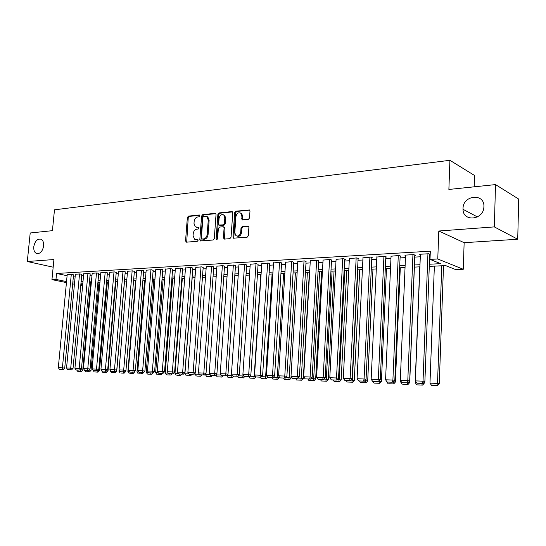 <?xml version="1.0" encoding="UTF-8"?>
<svg xmlns="http://www.w3.org/2000/svg" width="546" height="546" viewBox="0 0 546 546"><rect width="100%" height="100%" fill="white"/><g stroke="black" fill="none" stroke-linecap="round" stroke-linejoin="round"><path stroke-width="0.82" d="M199.945 215.827L199.29 214.981L188.466 216.114L187.36 217.513L185.551 240.943L186.459 242.171L197.311 241.291L198.102 240.308L197.782 239.53L194.512 239.189L193.072 235.626L193.223 233.661C193.612 231.095 194.813 229.6 196.819 229.163L198.232 229.033L199.024 228.044L198.724 227.279L195.352 226.911L194.001 223.437L194.151 221.478C194.533 218.926 195.734 217.417 197.741 216.96L199.154 216.817L199.945 215.827M463.022 208.517L463.028 209.309C462.926 222.188 483.572 220.134 483.892 206.982L483.906 206.654C484.732 192.806 462.892 195.018 463.022 208.517M33.77 246.765C33.552 250.259 34.487 252.518 36.582 253.535C40.179 253.986 42.527 251.433 43.646 245.884C43.851 242.451 42.95 240.22 40.923 239.175C37.285 238.636 34.903 241.168 33.77 246.765M248.3 219.451L249.522 217.97L249.986 211.049L249.638 210.026L235.858 211.165L234.671 212.633L232.971 237.053L233.401 238.158L247.099 237.264L248.321 235.79L248.887 227.382L248.498 226.317L247.857 226.112L242.206 226.624L240.998 228.091L240.718 232.227C239.926 235.503 238.329 236.657 235.927 235.674L234.8 232.732L235.92 216.639C236.766 213.261 238.411 212.135 240.847 213.261L241.823 216.045L242.021 219.792L248.3 219.451M495.522 184.596L518.7 199.078L517.724 239.244L494.328 226.897L495.522 184.596L448.88 189.448L449.918 160.306L54.477 209.821L52.423 230.671L30.207 232.978L27.3 261.514L53.917 259.541L51.952 279.634L55.972 279.416L56.552 273.471L430.316 251.187L430.002 259.391L437.769 258.975L463.267 269.274L455.746 269.615L445.632 265.595L429.286 266.387M494.328 226.897L438.807 231.013L437.769 258.975M216.032 214.551L215.643 213.5L215.069 213.336L202.723 214.626L201.59 216.045L199.809 239.776L200.266 240.895L213.124 240.015L214.285 238.588L216.032 214.551M219.048 212.92L231.763 211.595L232.391 211.787L232.76 212.831L231.054 237.21L229.866 238.657L224.372 239.1L223.389 237.838L224.092 227.989L223.683 226.911L223.109 226.747L219.512 227.075L218.352 228.515L217.615 238.711L216.428 239.619L216.12 238.834L217.888 214.36L219.048 212.92L219.915 213.22L232.507 211.909M27.3 261.514L53.174 267.185M73.533 274.891L71.69 274.385L67.185 274.754M81.784 274.42L79.955 273.908L75.382 274.283M90.186 273.942L88.363 273.423L83.709 273.805M98.724 273.45L96.908 272.925L92.178 273.314M107.405 272.959L105.61 272.427L100.798 272.823M116.243 272.454L114.455 271.915L109.555 272.317M125.225 271.935L123.451 271.389L118.475 271.806M134.371 271.417L132.61 270.864L127.546 271.287M143.68 270.884L141.933 270.325L136.773 270.755M153.153 270.338L151.419 269.779L146.171 270.215M162.797 269.792L161.084 269.219L155.733 269.669M172.618 269.226L170.918 268.652L165.472 269.11M182.617 268.659L180.938 268.072L175.389 268.543M192.799 268.072L191.134 267.479L185.49 267.963M203.173 267.479L201.529 266.878L195.775 267.376M213.739 266.878L212.121 266.271L206.258 266.776M224.515 266.264L222.918 265.643L216.939 266.161M235.49 265.636L233.913 265.008L227.825 265.54M246.683 264.994L245.134 264.36L238.923 264.906M258.094 264.339L256.565 263.698L250.239 264.257M269.731 263.677L268.229 263.029L261.773 263.595M281.6 263.001L280.125 262.339L273.539 262.926M293.707 262.305L292.267 261.636L285.544 262.237M306.06 261.602L304.654 260.92L297.795 261.541M318.666 260.879L317.294 260.189L310.292 260.831M331.545 260.142L330.2 259.446L323.055 260.101M344.683 259.391L345.352 259.357L343.379 258.681L336.083 259.357M358.108 258.627L358.783 258.586L356.838 257.903L349.385 258.599M371.819 257.842L372.508 257.801L370.591 257.111L362.981 257.828M385.824 257.036L386.534 257.002L384.643 256.299L376.863 257.036M400.143 256.224L400.866 256.176L399.003 255.467L391.052 256.231M414.776 255.385L415.52 255.344L413.684 254.62L404.839 255.132L405.555 255.412M56.552 273.471L67.097 275.716M73.41 276.174L75.212 276.071M81.668 275.71L83.545 275.607M90.063 275.245L92.015 275.136M98.601 274.768L100.628 274.652M107.289 274.283L109.391 274.16M116.121 273.785L118.311 273.662M125.109 273.287L127.382 273.157M134.255 272.775L136.616 272.638M143.564 272.249L146.014 272.113M153.037 271.724L155.583 271.58M162.688 271.185L165.322 271.034M172.502 270.639L175.239 270.482M182.507 270.079L185.34 269.915M192.69 269.506L195.632 269.342M203.064 268.925L206.115 268.755M213.636 268.339L216.796 268.161M224.406 267.738L227.682 267.554M235.387 267.124L238.786 266.933M246.58 266.496L250.102 266.298M257.992 265.861L261.643 265.656M269.628 265.206L273.41 264.994M281.504 264.544L285.421 264.325M293.611 263.868L297.672 263.643M305.972 263.179L310.176 262.94M318.577 262.469L322.939 262.23M331.456 261.752L335.967 261.5M344.601 261.015L349.276 260.756M358.026 260.265L362.872 259.998M371.737 259.5L376.76 259.22M385.749 258.715L390.956 258.429M400.068 257.917L405.466 257.616M414.707 257.098L420.297 256.791M429.675 256.265L430.118 256.238M429.743 254.532L430.187 254.504M420.386 254.572L419.649 254.272L428.699 253.754L430.193 254.361M474.215 186.814L474.576 175.505L449.918 160.306M438.807 231.013L464.141 242.69L517.724 239.244M464.141 242.69L463.267 269.274M429.368 264.23L440.765 263.663L430.002 259.391M72.85 282.05L74.659 281.961M81.115 281.64L82.992 281.545M89.517 281.217L91.469 281.122M98.055 280.794L100.089 280.692M106.75 280.357L108.852 280.255M115.588 279.914L117.772 279.805M124.577 279.463L126.849 279.354M133.729 279.006L136.09 278.89M143.038 278.542L145.489 278.419M152.518 278.071L155.064 277.941M162.169 277.586L164.803 277.457M171.997 277.095L174.734 276.959M182.002 276.597L184.835 276.453M192.192 276.085L195.134 275.942M202.573 275.566L205.624 275.416M213.152 275.041L216.312 274.884M223.928 274.501L227.211 274.338M234.916 273.949L238.315 273.785M246.116 273.389L249.638 273.218M257.535 272.823L261.186 272.638M269.185 272.236L272.966 272.051M281.06 271.642L284.985 271.451M293.182 271.041L297.242 270.836M305.548 270.42L309.759 270.209M318.175 269.792L322.536 269.574M331.06 269.144L335.578 268.919M344.212 268.489L348.894 268.257M357.65 267.82L362.503 267.574M371.376 267.13L376.406 266.878M385.401 266.428L390.608 266.168M399.733 265.711L405.132 265.445M414.387 264.981L419.983 264.701M55.972 279.416L66.537 281.593M82.582 285.913L80.753 285.538M74.44 284.241L72.679 283.879M66.441 282.603L51.952 279.634M80.842 284.548L82.678 284.923M419.894 266.844L414.298 267.11M405.043 267.56L399.645 267.82M390.52 268.263L385.305 268.516M376.31 268.953L371.28 269.192M362.401 269.622L357.548 269.861M348.792 270.284L344.11 270.509M335.469 270.925L330.951 271.144M322.427 271.56L318.059 271.772M309.643 272.174L305.439 272.379M297.126 272.782L293.065 272.98M284.869 273.375L280.944 273.566M272.85 273.955L269.062 274.14M261.063 274.529L257.412 274.706M249.515 275.088L245.993 275.259M238.186 275.634L234.787 275.798M227.081 276.174L223.799 276.331M216.182 276.699L213.022 276.849M205.494 277.218L202.443 277.361M194.997 277.723L192.055 277.866M184.705 278.221L181.866 278.358M174.59 278.713L171.86 278.842M164.667 279.19L162.032 279.32M154.921 279.661L152.382 279.784M145.345 280.125L142.902 280.241M135.947 280.583L133.586 280.692M119.997 371.28L118.946 371.239L126.706 281.026L124.433 281.135M117.629 281.47L115.438 281.572M108.709 281.9L106.6 282.002M99.938 282.323L97.911 282.418M91.319 282.739L89.367 282.835M82.842 283.149L80.965 283.244M196.444 227.313L196.956 227.32M198.915 227.498L197.829 227.6M195.577 239.558L196.034 239.558M197.98 239.735L196.908 239.824M199.85 215.301L189.339 216.393L188.234 217.799L186.698 242.151M215.786 213.643L203.59 214.912L202.457 216.332L200.962 240.998M203.726 216.346L202.928 217.342L201.372 238.199L201.686 238.977L203.542 238.943C205.583 238.513 206.804 237.005 207.2 234.405L208.258 220.079L206.982 216.673L203.726 216.346M206.695 216.489L207.849 216.967L209.125 220.366L208.067 234.678C207.678 237.271 206.456 238.779 204.416 239.203L202.907 239.332M224.037 227.027L224.952 228.276L224.542 239.087M219.915 213.22L218.755 214.66L217.083 239.626M224.815 217.806L223.792 214.988C221.444 213.991 219.874 215.124 219.083 218.38L218.68 223.962L219.083 225.041L223.246 224.863L224.413 223.416L224.815 217.806L225.675 218.1L224.652 215.281L223.546 214.817M219.581 225.205L220.516 225.484L219.649 225.198M225.675 218.1L225.28 223.703L224.106 225.15L220.516 225.484M240.52 213.022L241.701 213.568L242.677 216.346L242.765 219.983M237.053 236.131C239.394 236.787 240.895 235.579 241.571 232.507L240.718 232.227M248.594 226.413L243.059 226.911L241.858 228.371L241.571 232.507M249.72 210.114L236.718 211.466L235.524 212.933L233.831 237.326L234.132 238.315M80.562 369.649L82.76 370.011L90.759 282.767M80.446 369.765L80.453 371.376L77.593 371.266L80.453 371.376M76.774 370.079L77.593 371.266M81.34 371.471L82.76 370.011M71.28 274.406L62.415 367.833L64.728 368.079L73.539 274.781M67.199 274.645L58.313 367.683L62.415 367.833L62.34 369.478L59.473 369.369L62.34 369.478M64.728 368.079L63.268 369.574M59.473 369.369L58.313 367.683M89.018 370.106L91.046 370.325L98.99 282.371M86.705 371.683L89.612 371.799L86.705 371.683M84.978 370.372L85.818 371.594M88.821 370.311L88.732 371.71M89.612 371.799L91.046 370.325M93.032 370.249L94.185 371.922L98.027 372.133L94.185 371.922M97.734 370.461L99.468 370.652L107.364 281.961M97.222 370.891L97.14 372.044M98.027 372.133L99.468 370.652M101.863 370.584L101.563 370.147M106.6 370.823L108.026 370.98L115.868 281.552M103.569 372.358L106.579 372.481L103.569 372.358M101.522 370.577L102.689 372.263M105.787 371.219L105.699 372.386M106.579 372.481L108.026 370.98M110.852 370.932L110.162 370.905L110.237 370.045M115.629 371.191L116.735 371.314L124.522 281.135M112.217 372.706L115.281 372.822L112.217 372.706M110.162 370.905L111.336 372.611M114.496 371.56L114.401 372.734M115.281 372.822L116.735 371.314M79.539 273.928L70.727 368.14L73.034 368.393L81.798 274.31M75.389 274.167L66.551 367.99L70.727 368.14L70.639 369.799L67.718 369.683L70.639 369.799M73.034 368.393L71.56 369.895M67.718 369.683L66.551 367.99M87.94 273.444L79.177 368.454L81.477 368.707L90.192 273.826M83.722 273.689L74.932 368.297L79.177 368.454L79.081 370.127L76.112 370.011L79.081 370.127M81.477 368.707L80.003 370.222M76.112 370.011L74.932 368.297M96.478 272.952L87.769 368.775L90.07 369.021L98.73 273.334M92.192 273.198L83.456 368.611L87.769 368.775L87.667 370.454L84.644 370.338L87.667 370.454M90.07 369.021L88.589 370.557M84.644 370.338L83.456 368.611M105.166 272.447L96.519 369.096L98.812 369.349L107.419 272.836M100.805 272.7L92.124 368.932L96.519 369.096L96.396 370.795L93.325 370.673L96.396 370.795M98.812 369.349L97.318 370.891M93.325 370.673L92.124 368.932M124.809 371.567L125.594 371.655L125.676 370.666M121.014 373.055L124.126 373.177L121.014 373.055M118.946 371.239L120.134 372.959M123.355 371.901L123.253 373.082M124.126 373.177L125.594 371.655M114.005 271.935L105.419 369.424L107.705 369.676L116.25 272.324M109.569 272.195L100.949 369.26L105.419 369.424L105.289 371.137L102.157 371.014L105.289 371.137M107.705 369.676L106.204 371.239M102.157 371.014L100.949 369.26M129.306 371.635L127.887 371.58L135.585 280.596M134.159 371.949L134.603 371.997L134.65 371.437M129.962 373.409L133.128 373.539L129.962 373.409M127.887 371.58L129.081 373.314M132.364 372.249L132.255 373.444M133.128 373.539L134.603 371.997M123 271.417L114.476 369.758L116.762 370.017L125.239 271.806M118.482 271.676L109.923 369.594L114.476 369.758L114.332 371.485L111.145 371.362L114.332 371.485M116.762 370.017L115.247 371.587M111.145 371.362L109.923 369.594M138.78 371.997L136.978 371.928L144.615 280.159M139.059 373.778L142.288 373.901L139.059 373.778M136.978 371.928L138.186 373.682M141.537 372.604L141.414 373.805M142.288 373.901L143.769 372.352M132.152 270.891L123.689 370.099L125.976 370.359L134.384 271.28M127.552 271.157L119.062 369.929L123.689 370.099L123.539 371.846L120.297 371.717L123.539 371.846M125.976 370.359L124.447 371.942M120.297 371.717L119.062 369.929M148.437 372.372L146.232 372.283L153.795 279.716M148.321 374.147L151.604 374.276L148.321 374.147M146.232 372.283L147.454 374.051M150.867 372.966L150.737 374.181M151.604 374.276L152.778 373.041M141.462 270.352L133.074 370.447L135.353 370.707L143.694 270.748M136.787 270.625L128.365 370.277L133.074 370.447L132.91 372.208L129.607 372.079L132.91 372.208M135.353 370.707L133.818 372.304M129.607 372.079L128.365 370.277M158.265 372.747L155.651 372.645L163.145 279.265M157.753 374.522L161.09 374.652L157.753 374.522M155.651 372.645L156.879 374.426M160.36 373.334L160.224 374.556M161.09 374.652L162.271 373.409M150.942 269.806L142.629 370.802L144.902 371.062L153.167 270.202M146.185 270.079L137.831 370.625L142.629 370.802L142.451 372.577L139.087 372.447L142.451 372.577M144.902 371.062L143.359 372.679M139.087 372.447L137.831 370.625M168.277 373.13L165.233 373.014L172.652 278.801M167.342 374.904L170.741 375.041L167.342 374.904M165.233 373.014L166.475 374.809M170.031 373.71L169.874 374.945M170.741 375.041L171.929 373.785M160.592 269.246L152.361 371.164L154.62 371.423L162.81 269.642M155.746 269.526L147.475 370.98L152.361 371.164L152.163 372.952L148.744 372.816L152.163 372.952M154.62 371.423L153.071 373.055M148.744 372.816L147.475 370.98M178.474 373.519L174.993 373.382L182.33 278.337M177.109 375.293L180.569 375.43L177.109 375.293M174.993 373.382L176.249 375.198M179.873 374.092L179.709 375.334M180.569 375.43L181.77 374.167M170.42 268.68L162.271 371.533L164.523 371.792L172.625 269.076M165.486 268.966L157.296 371.348L162.271 371.533L162.06 373.334L158.579 373.198L162.06 373.334M164.523 371.792L162.961 373.437M158.579 373.198L157.296 371.348M188.868 373.914L184.923 373.764L192.185 277.859M187.053 375.689L190.574 375.832L187.053 375.689M184.923 373.764L186.193 375.593M189.892 374.46L189.721 375.737M190.574 375.832L191.782 374.549M180.433 268.1L172.365 371.901L174.611 372.167L182.623 268.502M175.403 268.393L167.294 371.717L172.365 371.901L172.14 373.723L168.591 373.587L172.14 373.723M174.611 372.167L173.041 373.826M168.591 373.587L167.294 371.717M199.461 374.324L195.045 374.153L195.113 373.198M197.181 376.098L200.764 376.242L197.181 376.098M195.045 374.153L196.321 375.996M200.102 374.829L199.911 376.139M200.764 376.242L201.979 374.945M190.622 267.513L182.657 372.283L184.889 372.549L192.813 267.915M185.504 267.806L177.491 372.092L182.657 372.283L182.412 374.119L178.795 373.983L182.412 374.119M184.889 372.549L183.306 374.222M178.795 373.983L177.491 372.092M210.258 374.733L205.351 374.549L205.385 374.024M207.494 376.508L211.145 376.651L207.494 376.508M205.351 374.549L206.641 376.406M210.517 375.102L210.299 376.556M211.145 376.651L212.367 375.348M201.01 266.912L193.141 372.672L195.359 372.938L203.187 267.315M195.789 267.212L187.872 372.474L193.141 372.672L192.881 374.522L189.196 374.385L192.881 374.522M195.359 372.938L193.769 374.631M189.196 374.385L187.872 372.474M221.178 375.027L215.847 374.877M220.877 376.979L217.151 376.829L221.724 377.074L220.877 376.979L221.273 375.163M215.847 374.945L217.151 376.829M221.724 377.074L222.952 375.757M211.589 266.298L203.822 373.068L206.033 373.334L213.752 266.707M206.272 266.605L198.451 372.87L203.822 373.068L203.549 374.938L199.788 374.795L203.549 374.938M206.033 373.334L204.429 375.041M199.788 374.795L198.451 372.87M232.009 374.89L231.961 375.566L232.528 375.634M226.87 375.368L231.961 375.566L231.654 377.402L227.859 377.252L231.654 377.402M226.686 375.566L227.859 377.252M232.494 377.504L233.729 376.174M222.372 265.677L214.715 373.471L216.912 373.737L224.522 266.086M216.953 265.991L209.241 373.266L214.715 373.471L214.421 375.355L210.592 375.211L214.421 375.355M216.912 373.737L215.301 375.464M210.592 375.211L209.241 373.266M243.052 374.74L242.97 375.982L244.007 376.112M238.172 375.805L242.97 375.982L242.642 377.846L238.773 377.689L242.642 377.846M237.763 376.242L238.773 377.689M243.475 377.941L244.751 376.569M233.36 265.042L225.819 373.88L228.01 374.147L235.503 265.452M227.839 265.363L220.236 373.676L225.819 373.88L225.505 375.785L221.601 375.634L225.505 375.785M228.01 374.147L226.385 375.894M221.601 375.634L220.236 373.676M260.79 274.542L254.183 376.412L255.712 376.603M249.706 376.242L254.183 376.412L253.835 378.289L249.897 378.132L253.835 378.289M248.942 376.767L249.897 378.132M254.668 378.392L255.985 376.965L260.968 377.231L255.965 376.965L254.559 374.945L262.626 375.436L269.738 263.472M244.567 264.394L237.141 374.297L239.319 374.57L246.696 264.803M238.936 264.721L231.449 374.085L237.141 374.297L236.814 376.221L232.828 376.071L236.814 376.221M239.319 374.57L237.687 376.33M232.828 376.071L231.449 374.085M272.106 273.99L265.615 376.849L267.663 377.109L266.079 378.849L261.234 378.583L266.079 378.849M261.466 376.692L265.615 376.849L265.254 378.747M260.271 377.204L261.234 378.583M255.992 263.732L248.696 374.727L250.853 375L258.108 264.148M250.252 264.066L242.888 374.508L248.696 374.727L248.348 376.672L244.28 376.515L248.348 376.672M250.853 375L249.208 376.774M244.28 376.515L242.888 374.508M283.64 273.437L277.272 377.3L279.32 377.559L279.354 376.904M273.464 377.149L277.272 377.3L276.89 379.211L272.795 379.047L276.89 379.211M271.819 377.655L272.795 379.047M277.709 379.313L279.32 377.559M267.642 263.063L260.108 377.122M261.787 263.397L254.559 374.945M262.626 375.436L260.968 377.231M295.4 272.863L289.168 377.75L291.189 378.016L291.271 376.665M285.715 377.62L289.168 377.75L288.766 379.682L284.582 379.518L288.766 379.682M283.599 378.105L284.582 379.518M289.578 379.784L291.189 378.016M279.525 262.373L272.502 375.607L274.631 375.88L281.606 262.79M273.553 262.715L266.462 375.382L272.502 375.607L272.113 377.586L267.888 377.423L272.113 377.586M274.631 375.88L272.966 377.695M267.888 377.423L266.462 375.382M307.391 272.283L301.296 378.214L303.303 378.48L309.384 272.188M298.218 378.098L301.296 378.214L300.873 380.166L296.608 379.996L300.873 380.166M295.611 378.576L296.608 379.996M301.679 380.269L303.303 378.48M291.653 261.671L284.78 376.058L286.889 376.337L293.721 262.087M285.558 262.025L278.61 375.832L284.78 376.058L284.364 378.064L280.05 377.893L284.364 378.064M286.889 376.337L285.21 378.173M280.05 377.893L278.61 375.832M319.622 271.696L313.677 378.692L315.663 378.951L321.594 271.601M310.981 378.59L313.677 378.692L313.227 380.658L308.879 380.487L313.227 380.658M307.869 379.047L308.879 380.487M314.025 380.76L315.663 378.951M304.026 260.954L297.304 376.522L299.399 376.801L306.074 261.37M297.809 261.316L291.011 376.29L297.304 376.522L296.874 378.549L292.465 378.378L296.874 378.549M299.399 376.801L297.713 378.651M292.465 378.378L291.011 376.29M332.098 271.089L326.303 379.177L328.276 379.436L334.056 270.993M324.017 379.088L326.303 379.177L325.839 381.163L321.396 380.985L325.839 381.163M320.379 379.531L321.396 380.985M326.624 381.265L328.276 379.436M316.653 260.23L310.101 376.999L312.169 377.272L318.68 260.64M310.305 260.592L303.672 376.76L310.101 376.999L309.643 379.04L305.139 378.863L309.643 379.04M312.169 377.272L310.469 379.149M305.139 378.863L303.672 376.76M344.833 270.475L339.196 379.668L341.141 379.934L346.765 270.379M337.332 379.593L339.196 379.668L338.704 381.674L334.172 381.49L338.704 381.674M333.142 380.023L334.172 381.49M339.482 381.777L341.141 379.934M329.552 259.48L323.164 377.477L325.211 377.757L331.552 259.896M323.068 259.855L316.598 377.238L323.164 377.477L322.679 379.545L318.086 379.368L322.679 379.545M325.211 377.757L323.505 379.654M318.086 379.368L316.598 377.238M357.828 269.847L352.361 380.173L354.286 380.439L359.732 269.751M350.935 380.118L352.361 380.173L351.842 382.2L347.215 382.016L351.842 382.2M346.178 380.528L347.215 382.016M352.614 382.302L354.286 380.439M342.717 258.722L336.507 377.975L338.54 378.255L344.697 259.132M336.097 259.104L329.798 377.723L336.507 377.975L336.002 380.057L331.306 379.88L336.002 380.057M338.54 378.255L336.814 380.166M331.306 379.88L329.798 377.723M365.854 379.504L365.8 380.685L367.697 380.951L372.973 269.11M364.837 380.651L365.8 380.685L365.26 382.732L360.531 382.541L365.26 382.732M359.48 381.047L360.531 382.541M366.018 382.835L367.697 380.951M356.163 257.944L350.143 378.48L352.15 378.76L358.121 258.354M349.399 258.333L343.291 378.228L350.143 378.48L349.611 380.582L344.813 380.398L349.611 380.582M352.15 378.76L350.416 380.698M344.813 380.398L343.291 378.228M379.559 380.617L379.531 381.21L381.401 381.477L386.493 268.461M379.047 381.19L379.531 381.21L378.958 383.278L374.133 383.087L378.958 383.278M373.034 381.524L374.133 383.087M379.709 383.381L381.401 381.477M369.895 257.152L364.08 378.992L366.059 379.279L371.833 257.555M362.994 257.548L357.077 378.733L364.08 378.992L363.52 381.122L358.62 380.931L363.52 381.122M366.059 379.279L364.312 381.231M358.62 380.931L357.077 378.733M386.759 381.483L386.52 381.142M393.57 381.75L395.4 382.016L400.293 267.793M388.766 383.742L393.7 383.94L388.766 383.742M386.507 381.477L388.029 383.64M393.543 381.777L392.956 383.838M393.7 383.94L395.4 382.016M383.934 256.34L378.323 379.518L380.275 379.804L385.838 256.743M376.877 256.75L371.164 379.258L378.323 379.518L377.736 381.674L372.727 381.477L377.736 381.674M380.275 379.804L378.521 381.784M372.727 381.477L371.164 379.258M401.508 382.05L400.682 382.016L400.723 380.944M408.381 382.371L409.705 382.569L414.394 267.11M402.955 384.309L407.992 384.514L402.955 384.309M400.682 382.016L402.218 384.207M407.705 382.917L407.261 384.404M407.992 384.514L409.705 382.569M398.28 255.508L392.895 380.057L394.813 380.344L400.157 255.91M391.066 255.924L385.572 379.791L392.895 380.057L392.274 382.234L387.148 382.036L392.274 382.234M394.813 380.344L393.045 382.343M387.148 382.036L385.572 379.791M416.591 382.63L415.172 382.575L419.772 266.851M423.532 383.005L424.317 383.128L424.358 382.057M417.451 384.889L422.597 385.094L417.451 384.889M415.172 382.575L416.728 384.787M422.345 383.483L421.881 384.991M422.597 385.094L424.317 383.128M412.94 254.661L407.787 380.61L409.677 380.896L414.789 255.057M405.569 255.091L400.3 380.33L407.787 380.61L407.139 382.807L401.897 382.61L407.139 382.807M409.677 380.896L407.896 382.923M401.897 382.61L400.3 380.33M441.782 265.786L437.51 383.428L429.982 383.142L434.363 266.141M436.827 385.585L431.558 385.374L437.53 385.694L436.827 385.585L437.51 383.428L439.264 383.702L443.516 265.697M429.982 383.142L431.558 385.374M437.53 385.694L439.264 383.702M427.941 253.794L423.027 381.176L424.884 381.463L429.757 254.183M420.4 254.231L415.363 380.89L423.027 381.176L422.345 383.394L416.987 383.19L422.345 383.394M424.884 381.463L423.089 383.51M416.987 383.19L415.363 380.89M199.713 215.124L199.29 214.981M197.829 239.558L197.447 239.441M198.771 227.313L198.369 227.191M186.432 241.202L185.551 240.943M188.234 217.799L187.36 217.513M189.339 216.393L188.466 216.114M200.689 240.035L199.809 239.776M202.457 216.332L201.59 216.045M203.59 214.912L202.723 214.626M215.704 213.554L215.069 213.336M204.416 239.203L203.542 238.943M208.067 234.678L207.2 234.405M209.125 220.366L208.258 220.079M232.439 211.834L231.763 211.595M224.256 238.111L223.389 237.838M224.952 228.276L224.092 227.989M216.987 239.1L216.12 238.834M218.755 214.66L217.888 214.36M224.106 225.15L223.246 224.863M225.28 223.703L224.413 223.416M242.492 219.035L241.639 218.741M242.677 216.346L241.823 216.045M241.858 228.371L240.998 228.091M243.059 226.911L242.206 226.624M248.526 226.337L247.857 226.112M233.831 237.326L232.971 237.053M235.524 212.933L234.671 212.633M236.718 211.466L235.858 211.165M249.672 210.06L248.956 209.8M477.443 216.953L463.028 209.309M37.374 253.713L36.582 253.535M186.384 242.171L186.009 242.062M200.675 241.018L200.266 240.895M207.849 216.967L206.982 216.673M224.317 239.107L223.826 238.95M224.542 227.191L223.683 226.911M224.652 215.281L223.792 214.988M242.608 219.997L242.021 219.792M241.701 213.568L240.847 213.261M233.927 238.329L233.401 238.158"/></g></svg>
